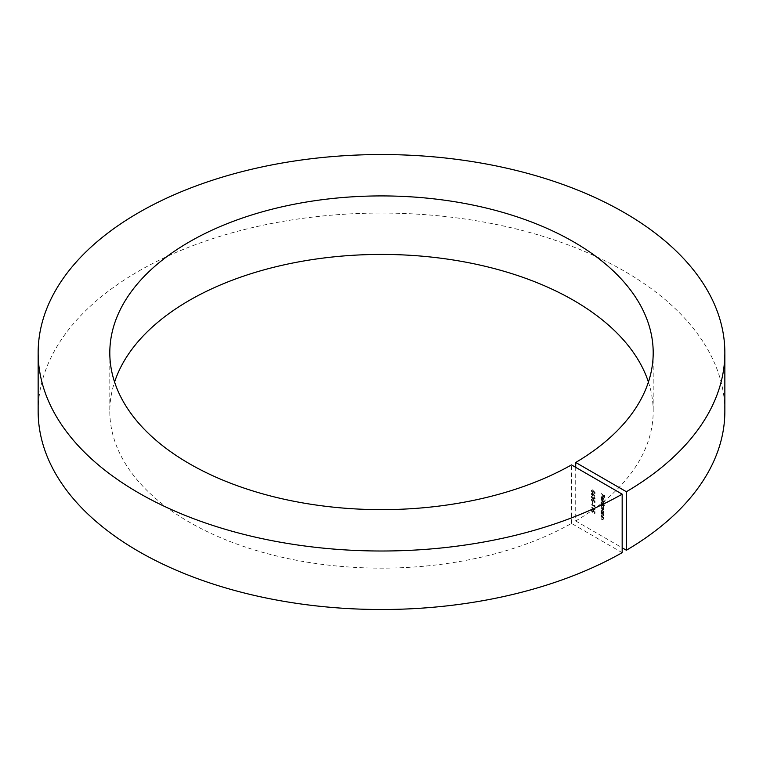 <?xml version="1.0" encoding="UTF-8"?>
<svg xmlns="http://www.w3.org/2000/svg" width="763" height="763" viewBox="0 0 763 763"><rect width="100%" height="100%" fill="white"/><g stroke="black" fill="none" stroke-linecap="round" stroke-linejoin="round"><path stroke-width="0.57" stroke-dasharray="3.81 2.86" d="M592.918 490.943L594.596 492.307L594.596 493.89L593.366 491.658L592.336 492.736L591.153 490.704L592.107 490.075L591.497 490.924L592.355 492.393L593.337 490.695L595.016 492.059L594.596 492.307M595.016 492.059L595.016 493.651L593.795 491.41L592.336 492.736L592.765 492.497L591.583 490.466L591.153 490.704L592.527 489.827L591.497 490.924L591.926 490.676L592.355 492.393L593.509 491.649L593.337 490.695M601.053 516.847L603.504 517.915L603.285 519.956L603.962 519.117L602.303 519.698L601.053 518.974L602.76 519.574L603.247 519.126L601.053 516.494M601.473 516.255L603.924 517.667L603.962 519.117L602.722 519.46L601.473 518.735L603.18 519.336L603.667 518.878L602.598 517.791M601.053 513.566L603.504 514.634L603.285 516.675L603.962 515.845L602.303 516.427L601.053 515.702L602.76 516.303L603.247 515.855L601.053 513.566L601.473 512.974L601.053 513.222M601.473 512.974L603.924 514.396L603.962 515.845L602.722 516.179L601.473 515.464L603.18 516.055L603.667 515.607L602.598 514.51M603.047 513.232L601.053 512.431L601.006 510.905L602.284 510.161L603.543 512.374L603.047 513.232L603.962 512.135L603.047 513.232M603.924 513.251L601.473 512.183L601.435 510.657L601.006 510.905L602.703 509.922L603.962 512.135L603.504 513.499M601.053 500.07L604.487 501.711L601.053 499.727M603.104 496.408L603.104 494.872L601.473 493.575L604.83 495.511L604.83 497.4L604.477 495.664L603.447 495.063L603.447 496.608L602.684 496.656L602.684 495.111L601.053 493.823L604.401 495.759L604.401 497.648L604.058 495.902L603.028 495.311L602.684 496.656L603.962 498.83L603.485 499.689L602.636 499.507L602.636 496.98L601.73 497.486L602.102 499.059L601.435 497.362L601.006 497.6L602.274 496.904L603.085 497.705L603.066 499.937L602.207 499.755L602.207 497.218L601.311 497.734L601.683 499.298L601.006 497.6L601.749 496.57M602.207 497.218L601.311 497.734L602.207 497.218M603.543 499.078L603.066 499.937L603.543 499.078M648.426 382.034A271.695 156.863 180 0 1 653.195 411.286A271.695 156.863 180 0 1 575.712 520.976L575.712 467.347M575.712 520.976L622.169 547.796M603.028 504.543L604.487 505.726L601.053 503.742L601.006 502.216L602.284 501.482L603.543 503.694L603.028 504.543L603.962 503.446L603.028 504.543M604.916 505.144L601.473 503.504L601.435 501.978L601.006 502.216L602.703 501.234L603.962 503.446L603.447 504.295L604.487 505.383M601.053 504.887L603.504 505.955L602.951 507.862L603.323 509.76L603.962 508.997L602.379 509.522L601.053 508.759L603.247 509.007L601.053 506.823L603.247 507.071L601.053 504.887L601.473 504.295L601.053 504.543M601.473 504.295L603.924 505.707L603.962 507.061L602.951 507.862L603.371 507.614L603.962 508.997L601.053 508.759M601.473 508.511L602.379 509.179L603.667 508.759L602.427 507.128L601.053 506.823M601.473 506.575L602.293 507.195L603.667 506.823L601.473 504.639M592.174 493.241L594.501 496.436L593.147 494.634L592.183 495.626L591.153 493.823L592.174 493.241M595.102 496.026L593.566 494.386L592.183 495.626L591.583 493.575L592.603 492.993L595.102 496.026L594.682 496.274M594.243 497.218L595.102 498.516L594.234 499.145L593.547 498.296L592.66 498.439L591.583 496.475L592.565 495.759L591.926 496.684L592.632 498.077L593.337 497.295L594.234 498.802L593.824 497.114L594.682 498.764L593.814 499.393L593.118 498.544L592.241 498.687L591.153 496.723L592.145 495.998L591.497 496.923L592.212 498.315L592.918 497.533L593.814 499.05L594.759 498.325L593.824 497.466M594.682 498.764L593.814 499.393L594.682 498.764M591.153 496.723L592.565 495.759L591.153 496.723M592.212 498.315L593.337 497.295L592.212 498.315M592.918 499.87L594.596 501.234L594.596 502.817L593.366 500.585L592.336 501.663L591.153 499.631L592.107 499.002L591.497 499.851L592.355 501.329L593.337 499.622L595.016 500.986L594.596 501.234M595.016 500.986L595.016 502.579L593.795 500.347L592.336 501.663L592.765 501.425L591.583 499.393L591.153 499.631L592.527 498.754L591.497 499.851L591.926 499.612L592.355 501.329L593.509 500.576L593.337 499.622M592.365 503.57L592.365 502.073M594.253 506.146L594.253 505.554L594.596 506.689L591.239 504.753L594.253 506.146L594.253 505.554M594.253 509.121L594.253 508.53L594.596 509.665L591.239 507.729L594.253 509.121L594.253 508.53M592.918 510.59L594.596 511.954L594.596 513.537L593.366 511.305L592.336 512.383L591.153 510.352L592.107 509.722L591.497 510.571L592.355 512.049L593.337 510.342L595.016 511.706L594.596 511.954M595.016 511.706L595.016 513.299L593.795 511.067L592.336 512.383L592.765 512.145L591.583 510.113L591.153 510.352L592.527 509.474L591.497 510.571L591.926 510.333L592.355 512.049L593.509 511.296L593.337 510.342M622.169 552.67L571.497 523.418A271.695 156.863 180 0 1 276.149 555.874A271.695 156.863 180 0 1 109.805 411.286A271.695 156.863 180 0 1 114.574 382.034M38.15 411.286A343.35 198.227 180 0 1 381.5 213.058A343.35 198.227 180 0 1 724.85 411.286M571.497 523.418L571.497 464.905M602.932 497.19L602.932 499.336L603.667 498.678L602.512 497.428L602.512 499.574L603.247 498.916L602.512 497.428M602.932 499.336L603.667 498.678L602.932 499.336M601.473 499.479L604.487 501.711M604.916 501.472L604.487 502.064M604.916 501.816L601.473 499.832M601.435 501.978L602.703 501.234L601.435 501.978M601.73 502.159L602.694 503.857L603.667 503.284L602.703 501.577L601.311 502.407L602.274 504.105L603.247 503.523L602.284 501.825L601.311 502.407L602.703 501.577L601.73 502.159M602.694 503.857L603.667 503.284L602.694 503.857M603.962 507.061L603.371 507.614L603.962 507.061M602.799 508.931L603.667 508.759L602.799 508.931M602.722 506.947L603.667 506.823L602.722 506.947M601.435 510.657L602.703 509.922L601.435 510.657M601.73 510.848L602.694 512.545L603.667 511.963L602.703 510.266L601.311 511.086L602.274 512.784L603.247 512.211L602.284 510.504L601.311 511.086L602.703 510.266L601.73 510.848M602.694 512.545L603.667 511.963L602.694 512.545M603.18 516.055L603.667 515.607L603.18 516.055M603.018 514.272L601.473 513.327M603.18 519.336L603.667 518.878L603.18 519.336M603.018 517.543L601.473 516.599M593.862 491.906L592.765 492.497L593.862 491.906M591.583 490.466L592.527 489.827L591.583 490.466M592.527 490.17L591.926 490.676L592.527 490.17M592.775 492.154L593.509 491.649L592.775 492.154M593.595 494.805L592.603 495.378L593.595 494.805M591.926 493.795L592.584 495.025L593.252 494.538L592.584 493.337L591.497 494.043L592.164 495.263L592.832 494.777L592.164 493.585L591.497 494.043L592.584 493.337L591.926 493.795M592.584 495.025L593.252 494.538L592.584 495.025M594.234 498.802L594.759 498.325L594.234 498.802M593.862 500.843L592.765 501.425L593.862 500.843M591.583 499.393L592.527 498.754L591.583 499.393M592.527 499.107L591.926 499.612L592.527 499.107M592.775 501.081L593.509 500.576L592.775 501.081M593.128 502.035L592.708 503.761M594.673 505.306L594.596 505.974M595.016 505.735L594.596 506.689M595.016 506.451L591.239 504.753M591.668 504.162L594.673 505.898M594.673 508.282L594.596 508.95M595.016 508.711L594.596 509.665M595.016 509.426L591.239 507.729M591.668 507.147L594.673 508.883M593.862 511.553L592.765 512.145L593.862 511.553M591.583 510.113L592.527 509.474L591.583 510.113M592.527 509.818L591.926 510.333L592.527 509.818M592.775 511.801L593.509 511.296L592.775 511.801M109.805 352.783L109.805 411.286M653.195 352.783L653.195 411.286"/><path stroke-width="1.14" d="M575.712 467.347L575.712 462.473L626.385 491.725L626.385 550.228L622.169 547.796M114.574 382.034A271.695 156.863 180 0 1 381.5 254.422A271.695 156.863 180 0 1 648.426 382.034M575.712 462.473A271.695 156.863 180 0 0 653.195 352.783A271.695 156.863 180 0 0 381.5 195.919A271.695 156.863 180 0 0 109.805 352.783A271.695 156.863 180 0 0 276.149 497.371A271.695 156.863 180 0 0 571.497 464.905L622.169 494.166L622.169 552.67A343.35 198.227 180 0 1 248.728 594.091A343.35 198.227 180 0 1 38.15 411.286L38.15 352.783A343.35 198.227 180 0 1 381.5 154.546A343.35 198.227 180 0 1 724.85 352.783A343.35 198.227 180 0 1 626.385 491.725M724.85 352.783L724.85 411.286A343.35 198.227 180 0 1 626.385 550.228M622.169 494.166A343.35 198.227 180 0 1 248.728 535.588A343.35 198.227 180 0 1 38.15 352.783"/></g></svg>
